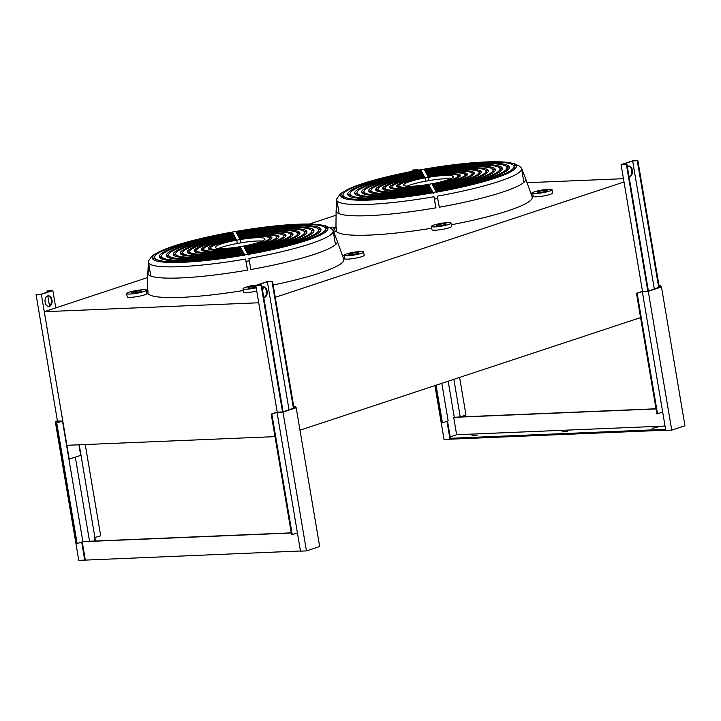 <?xml version="1.0" encoding="UTF-8"?>
<svg xmlns="http://www.w3.org/2000/svg" width="721" height="721" viewBox="0 0 721 721"><rect width="100%" height="100%" fill="white"/><g stroke="black" fill="none" stroke-linecap="round" stroke-linejoin="round"><path stroke-width="1.08" d="M414.935 170.823L418.126 169.768L418.198 170.219M418.126 169.768L412.827 169.985L416.882 169.985L413.575 171.075M412.439 171.301L412.25 170.183M627.351 166.56A5.335 3.551 -92.4 0 1 628.739 166.064A5.335 3.551 -92.4 0 1 632.407 170.255A5.335 3.551 -92.4 0 1 629.181 176.717A5.335 3.551 -92.4 0 1 629.063 176.717M629.054 176.663A5.335 3.551 87.6 0 0 631.74 170.282A5.335 3.551 87.6 0 0 628.406 166.1M648.404 291.077L626.955 164.235L622.322 164.424L632.659 161.008L637.869 160.621L632.569 160.846L621.087 164.64L642.519 291.392M621.087 164.64L626.378 164.424L647.818 291.167M637.869 160.621L659.318 287.472M637.292 160.819L658.742 287.661M632.659 161.008L654.326 289.121M626.378 164.424L626.955 164.235M472.021 435.646L477.41 435.033L472.021 435.646M562.038 431.906L567.427 431.293L562.038 431.906M652.054 428.157L657.444 427.544L652.054 428.157M435.43 385.42L441.757 422.839L442.424 422.812L448.165 420.911L441.802 383.311M436.061 385.212L442.424 422.812M459.61 377.425L465.973 415.026L460.223 416.927L453.698 417.36L656.038 408.942M446.957 421.307L450.012 439.35L444.055 439.594L434.916 385.591M447.534 421.118L450.58 439.161L450.012 439.35M659.273 287.201L648.179 291.158L642.222 291.401L636.472 293.303L656.867 413.89L662.698 412.151L665.78 430.374L671.738 430.122L684.95 425.76L661.472 286.949L659.246 287.039M665.609 429.337L450.436 438.296M665.753 430.203L450.58 439.161M453.87 379.327L460.223 416.927L459.565 416.954M657.534 413.863L637.139 293.276L642.303 291.563L648.26 291.32L671.738 430.122M636.472 293.303L637.139 293.276M659.075 286.021L660.688 285.489L659.048 285.84M660.688 285.489L660.932 286.967M648.26 291.32L661.472 286.949M642.303 291.563L662.698 412.151M450.192 436.845L456.627 434.718L665.05 426.039M448.183 381.202L454.266 417.171M456.627 434.718L453.698 417.36M656.011 408.78L460.223 416.927M293.789 406.797L295.403 406.265L293.753 406.617M295.403 406.265L295.655 407.753M293.988 407.987L282.893 411.934L276.936 412.178L271.186 414.079L291.581 534.667L292.248 534.64L271.853 414.052L277.017 412.34L300.495 551.15L306.452 550.898L282.974 412.097L296.187 407.725L293.961 407.816M271.186 414.079L271.853 414.052M292.248 534.64L297.413 532.927M277.017 412.34L282.974 412.097M296.187 407.725L319.664 546.536L306.452 550.898M94.839 541.029L94.28 537.731L100.688 535.802L85.249 444.533M94.884 537.704L95.442 541.002M300.468 550.988L78.769 560.379L55.292 421.569L61.249 421.316L56.076 423.029L56.743 423.002L77.138 543.589L82.879 541.687L291.311 533.017M81.671 542.093L84.727 560.127M82.248 541.904L85.303 559.938M79.229 444.785L94.938 537.704M56.076 423.029L76.471 543.616L77.138 543.589M57.41 420.866L55.292 421.569M75.317 457.168L89.539 541.246M291.275 532.855L82.852 541.525M82.879 541.687L62.484 421.1L57.446 421.046M56.743 423.002L62.484 421.1M262.056 287.337A5.335 3.551 -92.4 0 1 263.444 286.85A5.335 3.551 -92.4 0 1 267.112 291.032A5.335 3.551 -92.4 0 1 263.886 297.503A5.335 3.551 -92.4 0 1 263.778 297.503M263.769 297.44A5.335 3.551 87.6 0 0 266.455 291.059A5.335 3.551 87.6 0 0 263.12 286.886M283.119 411.853L261.66 285.011L257.027 285.21L267.365 281.785L272.574 281.406L267.284 281.623L255.793 285.426L277.234 412.169L258.731 302.775M255.793 285.426L261.092 285.201L282.524 411.943M272.574 281.406L294.033 408.248M272.006 281.596L293.456 408.437M267.365 281.785L289.04 409.898M261.092 285.201L261.66 285.011M48.442 306.443A5.335 3.551 87.6 0 0 51.344 300.008A5.335 3.551 87.6 0 0 48.001 295.835M52.002 299.981A5.335 3.551 -92.4 0 1 48.776 306.452A5.335 3.551 -92.4 0 1 45.108 302.261A5.335 3.551 -92.4 0 1 48.334 295.799A5.335 3.551 -92.4 0 1 52.002 299.981M47.18 292.23L46.964 290.96L51.597 290.761L41.259 294.186L36.05 294.565L41.34 294.348L52.831 290.545L55.769 307.903M78.922 444.794L80.716 455.384L68.928 459.196M52.831 290.545L46.964 290.96M41.34 294.348L69.225 459.178M36.05 294.565L57.491 421.307M49.506 305.983L47.793 295.88M433.97 196.752L435.953 207.819A96.136 13.384 170.4 0 1 336.473 211.956L336.977 200.789A93.775 13.05 -9.6 0 0 433.97 196.752L435.845 207.837M359.968 184.495L342.214 192.552L339.879 194.418L336.77 198.906A93.775 13.05 -9.6 0 0 336.644 199.978A93.775 13.05 -9.6 0 0 336.743 200.348L336.238 211.523A96.136 13.384 170.4 0 1 336.13 211.136A96.136 13.384 170.4 0 1 336.103 210.802A96.136 13.384 170.4 0 1 336.256 210.045M329.821 227.584A9.95 1.388 -9.6 0 1 334.391 227.701L336.112 227.403A98.921 13.771 -9.6 0 0 336.346 227.836L336.319 231.243L335.184 231.441A9.95 1.388 170.4 0 1 334.039 232.162M431.717 228.233A99.516 13.852 170.4 0 1 336.319 231.243M438.801 223.816L438.756 223.582A98.921 13.771 -9.6 0 0 440.414 223.285A98.921 13.771 -9.6 0 0 442.081 222.996L442.198 223.222A9.95 1.388 -9.6 0 1 451.031 223.122A9.95 1.388 -9.6 0 1 441.91 226.061A9.95 1.388 -9.6 0 1 431.41 226.439A9.95 1.388 -9.6 0 1 438.873 223.807L438.756 223.582M552.547 192.967A9.95 1.388 170.4 0 1 552.574 193.03A9.95 1.388 170.4 0 1 544.058 195.869A9.95 1.388 170.4 0 1 533.225 196.599L532.675 193.309A9.95 1.388 -9.6 0 0 543.499 192.57A9.95 1.388 -9.6 0 0 552.016 189.731A9.95 1.388 -9.6 0 0 551.989 189.668A9.95 1.388 -9.6 0 0 542.345 189.965A9.95 1.388 -9.6 0 0 532.431 192.868L530.791 193.156M451.031 223.122L451.589 226.412A9.95 1.388 170.4 0 1 442.469 229.359A9.95 1.388 170.4 0 1 431.969 229.738L431.41 226.439M245.582 259.037L247.564 270.105A96.136 13.384 170.4 0 1 148.084 274.25L148.589 263.075A93.775 13.05 -9.6 0 0 245.582 259.037L247.456 270.123M171.58 246.789L153.825 254.837L151.491 256.703L148.382 261.191A93.775 13.05 -9.6 0 0 148.256 262.273A93.775 13.05 -9.6 0 0 148.355 262.642L147.85 273.809A96.136 13.384 170.4 0 1 147.742 273.43A96.136 13.384 170.4 0 1 147.715 273.097A96.136 13.384 170.4 0 1 147.868 272.34M127.211 296.863L126.662 293.573A9.95 1.388 -9.6 0 1 135.178 290.734A9.95 1.388 -9.6 0 1 146.002 289.995L147.724 289.689A98.921 13.771 -9.6 0 0 147.958 290.13L147.931 293.528L146.796 293.726A9.95 1.388 170.4 0 1 136.882 296.637A9.95 1.388 170.4 0 1 127.238 296.926A9.95 1.388 170.4 0 1 127.211 296.863A9.95 1.388 170.4 0 1 127.211 296.8M243.328 290.527A99.516 13.852 170.4 0 1 147.931 293.528M250.412 286.111L250.367 285.867A98.921 13.771 -9.6 0 0 252.026 285.579A98.921 13.771 -9.6 0 0 253.693 285.282L253.81 285.507A9.95 1.388 -9.6 0 1 256.649 285.137M364.159 255.252A9.95 1.388 170.4 0 1 364.186 255.315A9.95 1.388 170.4 0 1 355.669 258.154A9.95 1.388 170.4 0 1 344.836 258.893L344.277 255.595A9.95 1.388 -9.6 0 0 355.111 254.855A9.95 1.388 -9.6 0 0 363.627 252.017A9.95 1.388 -9.6 0 0 363.6 251.953A9.95 1.388 -9.6 0 0 353.957 252.251A9.95 1.388 -9.6 0 0 344.043 255.162L342.403 255.45M250.367 285.867L250.484 286.093A9.95 1.388 -9.6 0 0 243.022 288.724A9.95 1.388 -9.6 0 0 253.522 288.355A9.95 1.388 -9.6 0 0 256.198 287.832M256.757 291.122A9.95 1.388 170.4 0 1 254.08 291.654A9.95 1.388 170.4 0 1 243.581 292.023L243.022 288.724M126.662 293.573A9.95 1.388 -9.6 0 0 126.68 293.627A9.95 1.388 -9.6 0 0 136.323 293.339A9.95 1.388 -9.6 0 0 146.237 290.428L147.958 290.13M420.694 169.75L424.02 169.165A89.043 12.392 170.4 0 1 492.01 161.774A89.043 12.392 170.4 0 1 516.011 165.361L513.658 165.623A86.682 12.068 -9.6 0 0 424.137 169.345L424.074 169.228A87.592 12.194 170.4 0 0 422.416 169.516A87.592 12.194 170.4 0 0 420.749 169.814L420.812 169.931A86.682 12.068 -9.6 0 0 343.043 195.292A86.682 12.068 -9.6 0 0 343.133 195.616L340.826 196.166A89.043 12.392 170.4 0 1 340.736 195.833A89.043 12.392 170.4 0 1 362.275 183.72A89.043 12.392 170.4 0 1 420.676 169.768L420.704 169.949M343.746 198.311L343.367 196.049A86.682 12.068 -9.6 0 0 432.888 192.327L432.951 192.444A87.592 12.194 170.4 0 0 434.61 192.156A87.592 12.194 170.4 0 0 436.268 191.858L436.205 191.741A86.682 12.068 -9.6 0 0 513.983 166.38A86.682 12.068 -9.6 0 0 513.893 166.055L516.245 165.794A89.043 12.392 170.4 0 1 516.335 166.127A89.043 12.392 170.4 0 1 436.394 192.192M436.547 192.741L436.196 191.813M437.728 198.5L437.296 196.166A93.775 13.05 -9.6 0 0 521.562 168.705A93.775 13.05 -9.6 0 0 521.463 168.335L525.609 178.691A96.136 13.384 170.4 0 1 525.627 178.754A96.136 13.384 170.4 0 1 525.717 179.069A96.136 13.384 170.4 0 1 439.278 207.233L437.728 198.5A94.595 13.167 170.4 0 1 436.07 198.798A94.595 13.167 170.4 0 1 434.402 199.086M522.572 170.219L521.229 167.903A93.775 13.05 -9.6 0 0 521.094 167.723L519.336 166.055L513.821 163.505L494.417 161.747M235.65 231.468A89.043 12.392 170.4 0 1 303.622 224.06A89.043 12.392 170.4 0 1 327.622 227.647L325.27 227.908A86.682 12.068 -9.6 0 0 235.749 231.63L235.686 231.513A87.592 12.194 170.4 0 0 234.028 231.801A87.592 12.194 170.4 0 0 232.36 232.099L232.423 232.216A86.682 12.068 -9.6 0 0 154.654 257.577A86.682 12.068 -9.6 0 0 154.745 257.902L152.437 258.46A89.043 12.392 170.4 0 1 152.347 258.118A89.043 12.392 170.4 0 1 173.887 246.005A89.043 12.392 170.4 0 1 232.288 232.063L232.315 232.234M155.357 260.605L154.979 258.343A86.682 12.068 -9.6 0 0 244.5 254.612L244.563 254.729A87.592 12.194 170.4 0 0 246.221 254.441A87.592 12.194 170.4 0 0 247.88 254.153L247.817 254.035A86.682 12.068 -9.6 0 0 325.595 228.665A86.682 12.068 -9.6 0 0 325.504 228.341L327.857 228.079A89.043 12.392 170.4 0 1 327.947 228.422A89.043 12.392 170.4 0 1 248.006 254.486M248.159 255.027L247.808 254.107M249.34 260.786L248.907 258.451A93.775 13.05 -9.6 0 0 333.174 230.99A93.775 13.05 -9.6 0 0 333.075 230.63L337.221 240.976A96.136 13.384 170.4 0 1 337.239 241.039A96.136 13.384 170.4 0 1 337.329 241.364A96.136 13.384 170.4 0 1 250.89 269.519L249.34 260.786A94.595 13.167 170.4 0 1 247.682 261.083A94.595 13.167 170.4 0 1 246.014 261.372M334.183 232.504L332.841 230.188A93.775 13.05 -9.6 0 0 332.705 230.017L330.948 228.341L325.432 225.799L306.028 224.042M547.095 190.533A4.975 0.694 170.4 0 1 547.104 190.56A4.975 0.694 170.4 0 1 542.435 192.056A4.975 0.694 170.4 0 1 537.307 192.255A4.975 0.694 170.4 0 1 537.298 192.219A4.975 0.694 170.4 0 1 541.967 190.732A4.975 0.694 170.4 0 1 547.095 190.533M441.567 225.421A4.975 0.694 170.4 0 1 436.313 225.61A4.975 0.694 170.4 0 1 440.873 224.132A4.975 0.694 170.4 0 1 446.128 223.952A4.975 0.694 170.4 0 1 441.567 225.421M358.707 252.819A4.975 0.694 170.4 0 1 358.716 252.846A4.975 0.694 170.4 0 1 354.047 254.342A4.975 0.694 170.4 0 1 348.919 254.54A4.975 0.694 170.4 0 1 348.91 254.513A4.975 0.694 170.4 0 1 353.578 253.017A4.975 0.694 170.4 0 1 358.707 252.819M131.573 292.771A4.975 0.694 170.4 0 1 131.564 292.735A4.975 0.694 170.4 0 1 136.242 291.248A4.975 0.694 170.4 0 1 141.361 291.05A4.975 0.694 170.4 0 1 141.379 291.077A4.975 0.694 170.4 0 1 136.702 292.573A4.975 0.694 170.4 0 1 131.573 292.771M256.072 287.057A4.975 0.694 170.4 0 1 253.179 287.715A4.975 0.694 170.4 0 1 247.925 287.895A4.975 0.694 170.4 0 1 252.485 286.426A4.975 0.694 170.4 0 1 255.892 286.012M452.995 177.411L452.815 176.321A24.875 3.461 170.4 0 1 453.04 176.69A24.875 3.461 170.4 0 1 453.049 176.762L453.401 176.699A25.235 3.515 170.4 0 1 431.924 183.801L431.897 183.747A24.875 3.461 170.4 0 1 430.248 184.053A24.875 3.461 170.4 0 1 428.58 184.333L428.589 184.387A25.235 3.515 170.4 0 1 403.859 185.414L404.211 185.351A24.875 3.461 170.4 0 1 403.985 184.982A24.875 3.461 170.4 0 1 403.976 184.909L403.994 185.054M426.778 177.618A24.875 3.461 170.4 0 1 428.445 177.339L429.004 180.629A24.875 3.461 -9.6 0 0 427.337 180.917A24.875 3.461 -9.6 0 0 425.678 181.214L425.12 177.925A24.875 3.461 170.4 0 1 426.778 177.618M264.607 239.705L264.427 238.615A24.875 3.461 170.4 0 1 264.652 238.975A24.875 3.461 170.4 0 1 264.661 239.048L265.013 238.984A25.235 3.515 170.4 0 1 243.536 246.086L243.509 246.041A24.875 3.461 170.4 0 1 241.859 246.339A24.875 3.461 170.4 0 1 240.192 246.627L240.201 246.672M238.39 239.913A24.875 3.461 170.4 0 1 240.057 239.624L240.616 242.923A24.875 3.461 -9.6 0 0 238.948 243.202A24.875 3.461 -9.6 0 0 237.29 243.509L236.731 240.21A24.875 3.461 170.4 0 1 238.39 239.913M244.5 254.612L244.572 255.09M320.62 228.728L318.294 229.134A79.589 11.076 -9.6 0 0 236.245 232.55L236.082 232.243A81.96 11.41 170.4 0 1 320.62 228.728M236.569 233.162A74.867 10.418 170.4 0 1 313.644 229.954L311.319 230.359A72.506 10.094 -9.6 0 0 236.74 233.469L236.569 233.162M304.334 231.594A65.413 9.103 -9.6 0 0 237.227 234.379L237.065 234.082A67.774 9.436 170.4 0 1 306.659 231.18L304.334 231.594M237.56 234.992A60.681 8.445 170.4 0 1 299.684 232.405L297.358 232.82A58.32 8.12 -9.6 0 0 237.723 235.298L237.56 234.992M292.708 233.64L290.383 234.046A51.236 7.129 -9.6 0 0 238.218 236.218L238.056 235.911A53.597 7.462 170.4 0 1 292.708 233.64M238.552 236.83A46.505 6.471 170.4 0 1 285.723 234.866L283.398 235.271A44.143 6.147 -9.6 0 0 238.714 237.137L238.552 236.83M276.422 236.497A37.05 5.155 -9.6 0 0 239.21 238.047L239.039 237.741A39.412 5.489 170.4 0 1 278.748 236.091L276.422 236.497M239.534 238.66A32.328 4.497 170.4 0 1 271.763 237.317L269.438 237.732A29.958 4.173 -9.6 0 0 239.696 238.966L239.534 238.66M162.297 259.154L161.955 257.109A79.589 11.076 -9.6 0 0 244.004 253.702L244.167 254.008A81.96 11.41 170.4 0 1 159.629 257.523L161.955 257.109M243.671 253.089A74.867 10.418 170.4 0 1 166.605 256.297L168.93 255.883A72.506 10.094 -9.6 0 0 243.509 252.783L243.671 253.089M169.264 257.839L168.93 255.883M176.221 256.523L175.906 254.657A65.413 9.103 -9.6 0 0 243.013 251.863L243.067 252.188M243.013 251.863L243.175 252.17A67.774 9.436 170.4 0 1 173.581 255.072L175.906 254.657M242.689 251.25A60.681 8.445 170.4 0 1 180.556 253.837L182.891 253.431A58.32 8.12 -9.6 0 0 242.517 250.953L242.689 251.25M183.188 255.207L182.891 253.431M190.146 253.873L189.866 252.206A51.236 7.129 -9.6 0 0 242.031 250.034L242.193 250.34A53.597 7.462 170.4 0 1 187.541 252.611L189.866 252.206M241.697 249.421A46.505 6.471 170.4 0 1 194.517 251.386L196.842 250.971A44.143 6.147 -9.6 0 0 241.535 249.115L241.697 249.421M197.112 252.53L196.842 250.971M204.07 251.178L203.827 249.745A37.05 5.155 -9.6 0 0 241.039 248.195L241.093 248.52M241.039 248.195L241.202 248.502A39.412 5.489 170.4 0 1 201.501 250.16L203.827 249.745M240.706 247.591A32.328 4.497 170.4 0 1 208.486 248.925L210.811 248.52A29.958 4.173 -9.6 0 0 240.544 247.285L240.706 247.591M211.028 249.808L210.811 248.52M236.218 239.246L236.38 239.552A29.958 4.173 -9.6 0 0 210.577 248.078L208.252 248.493A32.328 4.497 170.4 0 1 236.218 239.246L236.272 239.57M235.884 238.633A37.05 5.155 -9.6 0 0 203.592 249.304A37.05 5.155 -9.6 0 0 203.592 249.313L201.267 249.718A39.412 5.489 170.4 0 1 201.258 249.7A39.412 5.489 170.4 0 1 235.722 238.327L235.884 238.633M235.226 237.407L235.388 237.714A44.143 6.147 -9.6 0 0 196.599 250.484A44.143 6.147 -9.6 0 0 196.608 250.538L194.282 250.944A46.505 6.471 170.4 0 1 194.273 250.881A46.505 6.471 170.4 0 1 235.226 237.407L235.28 237.741M234.731 236.497L234.893 236.803A51.236 7.129 -9.6 0 0 189.605 251.665A51.236 7.129 -9.6 0 0 189.632 251.764L187.307 252.179A53.597 7.462 170.4 0 1 187.28 252.062A53.597 7.462 170.4 0 1 234.731 236.497L234.785 236.821M234.235 235.578L234.406 235.884A58.32 8.12 -9.6 0 0 182.62 252.855A58.32 8.12 -9.6 0 0 182.647 252.999L180.322 253.404A60.681 8.445 170.4 0 1 180.286 253.242A60.681 8.445 170.4 0 1 234.235 235.578L234.289 235.902M233.91 234.965A65.413 9.103 -9.6 0 0 175.627 254.035A65.413 9.103 -9.6 0 0 175.672 254.225L173.346 254.63A67.774 9.436 170.4 0 1 173.292 254.423A67.774 9.436 170.4 0 1 233.748 234.658L233.91 234.965M233.253 233.748L233.415 234.055A72.506 10.094 -9.6 0 0 168.633 255.216A72.506 10.094 -9.6 0 0 168.696 255.45L166.371 255.856A74.867 10.418 170.4 0 1 166.308 255.613A74.867 10.418 170.4 0 1 233.253 233.748L233.307 234.073M232.757 232.829L232.919 233.135A79.589 11.076 -9.6 0 0 161.648 256.397A79.589 11.076 -9.6 0 0 161.72 256.676L159.395 257.082A81.96 11.41 170.4 0 1 159.314 256.793A81.96 11.41 170.4 0 1 232.757 232.829L232.811 233.153M271.997 237.759A32.328 4.497 170.4 0 1 244.031 247.006L243.869 246.699A29.958 4.173 -9.6 0 0 269.672 238.164L271.997 237.759M269.672 238.164L269.942 239.796M276.657 236.957L276.657 236.948A37.05 5.155 -9.6 0 0 276.657 236.939L278.982 236.524A39.412 5.489 170.4 0 1 278.982 236.551A39.412 5.489 170.4 0 1 244.527 247.925L244.365 247.618A37.05 5.155 -9.6 0 0 276.657 236.948M285.985 235.443L285.958 235.298A46.505 6.471 170.4 0 1 285.976 235.37A46.505 6.471 170.4 0 1 245.023 248.835L244.852 248.529A44.143 6.147 -9.6 0 0 283.65 235.767A44.143 6.147 -9.6 0 0 283.632 235.713L285.958 235.298M245.51 249.754L245.347 249.448A51.236 7.129 -9.6 0 0 290.635 234.577A51.236 7.129 -9.6 0 0 290.617 234.478L292.942 234.073A53.597 7.462 170.4 0 1 292.969 234.19A53.597 7.462 170.4 0 1 245.51 249.754M299.972 233.162L299.918 232.847A60.681 8.445 170.4 0 1 299.954 233A60.681 8.445 170.4 0 1 246.005 250.674L245.843 250.367A58.32 8.12 -9.6 0 0 297.629 233.397A58.32 8.12 -9.6 0 0 297.593 233.253L299.918 232.847M246.339 251.278A65.413 9.103 -9.6 0 0 304.623 232.216A65.413 9.103 -9.6 0 0 304.568 232.027L306.894 231.621A67.774 9.436 170.4 0 1 306.948 231.82A67.774 9.436 170.4 0 1 246.501 251.584L246.339 251.278M313.959 230.891L313.878 230.387A74.867 10.418 170.4 0 1 313.941 230.639A74.867 10.418 170.4 0 1 246.997 252.503L246.834 252.197A72.506 10.094 -9.6 0 0 311.607 231.035A72.506 10.094 -9.6 0 0 311.553 230.801L313.878 230.387M247.492 253.422L247.321 253.116A79.589 11.076 -9.6 0 0 318.601 229.855A79.589 11.076 -9.6 0 0 318.529 229.575L320.854 229.161A81.96 11.41 170.4 0 1 320.935 229.458A81.96 11.41 170.4 0 1 247.492 253.422M320.953 229.756L320.854 229.161M264.661 239.048L264.742 239.561M240.057 239.624L240.03 239.579A25.235 3.515 170.4 0 1 264.778 238.552L264.427 238.615M240.607 242.869A25.235 3.515 170.4 0 1 262.282 241.075M215.876 247.943L215.822 247.636A24.875 3.461 170.4 0 1 215.597 247.276A24.875 3.461 170.4 0 1 215.588 247.204L215.237 247.267A25.235 3.515 170.4 0 1 236.704 240.165L236.731 240.21M236.704 240.165L237.29 243.509M218.517 248.475A25.235 3.515 170.4 0 1 237.263 243.464M240.192 246.627L240.219 246.672A25.235 3.515 170.4 0 1 215.471 247.7L215.822 247.636M432.888 192.327L432.96 192.795M509.008 166.434L506.683 166.848A79.589 11.076 -9.6 0 0 424.633 170.264L424.471 169.958A81.96 11.41 170.4 0 1 509.008 166.434M424.957 170.868A74.867 10.418 170.4 0 1 502.032 167.669L499.707 168.074A72.506 10.094 -9.6 0 0 425.129 171.174L424.957 170.868M492.722 169.3A65.413 9.103 -9.6 0 0 425.615 172.094L425.453 171.787A67.774 9.436 170.4 0 1 495.048 168.894L492.722 169.3M425.949 172.707A60.681 8.445 170.4 0 1 488.072 170.12L485.747 170.526A58.32 8.12 -9.6 0 0 426.111 173.013L425.949 172.707M481.096 171.346L478.771 171.76A51.236 7.129 -9.6 0 0 426.607 173.923L426.444 173.626A53.597 7.462 170.4 0 1 481.096 171.346M426.94 174.536A46.505 6.471 170.4 0 1 474.112 172.571L471.786 172.986A44.143 6.147 -9.6 0 0 427.102 174.843L426.94 174.536M464.811 174.212A37.05 5.155 -9.6 0 0 427.598 175.762L427.427 175.455A39.412 5.489 170.4 0 1 467.136 173.806L464.811 174.212M427.923 176.375A32.328 4.497 170.4 0 1 460.151 175.032L457.826 175.437A29.958 4.173 -9.6 0 0 428.085 176.681L427.923 176.375M350.685 196.86L350.343 194.823A79.589 11.076 -9.6 0 0 432.393 191.407L432.555 191.714A81.96 11.41 170.4 0 1 348.018 195.229L350.343 194.823M432.059 190.804A74.867 10.418 170.4 0 1 354.993 194.003L357.319 193.598A72.506 10.094 -9.6 0 0 431.897 190.497L432.059 190.804M357.652 195.553L357.319 193.598M364.61 194.237L364.294 192.372A65.413 9.103 -9.6 0 0 431.401 189.578L431.455 189.902M431.401 189.578L431.573 189.884A67.774 9.436 170.4 0 1 361.969 192.777L364.294 192.372M431.077 188.965A60.681 8.445 170.4 0 1 368.945 191.552L371.279 191.146A58.32 8.12 -9.6 0 0 430.906 188.659L431.077 188.965M371.576 192.913L371.279 191.146M378.534 191.588L378.255 189.911A51.236 7.129 -9.6 0 0 430.419 187.748L430.581 188.046A53.597 7.462 170.4 0 1 375.929 190.326L378.255 189.911M430.086 187.136A46.505 6.471 170.4 0 1 382.905 189.1L385.23 188.686A44.143 6.147 -9.6 0 0 429.923 186.829L430.086 187.136M385.501 190.245L385.23 188.686M392.458 188.893L392.215 187.46A37.05 5.155 -9.6 0 0 429.428 185.91L429.482 186.234M429.428 185.91L429.59 186.216A39.412 5.489 170.4 0 1 389.89 187.866L392.215 187.46M429.094 185.297A32.328 4.497 170.4 0 1 396.874 186.64L399.2 186.234A29.958 4.173 -9.6 0 0 428.932 184.991L429.094 185.297M399.416 187.523L399.2 186.234M424.606 176.96L424.768 177.267A29.958 4.173 -9.6 0 0 398.965 185.793L396.64 186.207A32.328 4.497 170.4 0 1 424.606 176.96L424.66 177.285M424.272 176.348A37.05 5.155 -9.6 0 0 391.981 187.018L389.655 187.433A39.412 5.489 170.4 0 1 389.646 187.406A39.412 5.489 170.4 0 1 424.11 176.041L424.272 176.348M423.615 175.122L423.777 175.428A44.143 6.147 -9.6 0 0 384.987 188.199A44.143 6.147 -9.6 0 0 384.996 188.253L382.671 188.659A46.505 6.471 170.4 0 1 382.662 188.596A46.505 6.471 170.4 0 1 423.615 175.122L423.669 175.446M423.119 174.203L423.281 174.509A51.236 7.129 -9.6 0 0 377.993 189.38A51.236 7.129 -9.6 0 0 378.02 189.479L375.695 189.884A53.597 7.462 170.4 0 1 375.668 189.776A53.597 7.462 170.4 0 1 423.119 174.203L423.173 174.527M422.623 173.292L422.794 173.599A58.32 8.12 -9.6 0 0 371.009 190.56A58.32 8.12 -9.6 0 0 371.036 190.704L368.71 191.119A60.681 8.445 170.4 0 1 368.674 190.957A60.681 8.445 170.4 0 1 422.623 173.292L422.677 173.617M422.299 172.679A65.413 9.103 -9.6 0 0 364.015 191.741A65.413 9.103 -9.6 0 0 364.06 191.93L361.735 192.345A67.774 9.436 170.4 0 1 361.681 192.137A67.774 9.436 170.4 0 1 422.136 172.373L422.299 172.679M421.641 171.454L421.803 171.76A72.506 10.094 -9.6 0 0 357.021 192.931A72.506 10.094 -9.6 0 0 357.084 193.165L354.759 193.57A74.867 10.418 170.4 0 1 354.696 193.318A74.867 10.418 170.4 0 1 421.641 171.454L421.695 171.778M421.145 170.544L421.307 170.841A79.589 11.076 -9.6 0 0 350.036 194.111A79.589 11.076 -9.6 0 0 350.109 194.391L347.783 194.796A81.96 11.41 170.4 0 1 347.702 194.508A81.96 11.41 170.4 0 1 421.145 170.544L421.199 170.868M460.386 175.464A32.328 4.497 170.4 0 1 432.42 184.711L432.258 184.405A29.958 4.173 -9.6 0 0 458.06 175.879L460.386 175.464M458.06 175.879L458.331 177.501M465.045 174.662L465.351 176.501L465.045 174.653L467.37 174.239A39.412 5.489 170.4 0 1 467.37 174.266A39.412 5.489 170.4 0 1 432.915 185.63L432.753 185.324A37.05 5.155 -9.6 0 0 465.045 174.653M474.373 173.148L474.355 173.013A46.505 6.471 170.4 0 1 474.364 173.076A46.505 6.471 170.4 0 1 433.411 186.55L433.24 186.243A44.143 6.147 -9.6 0 0 472.039 173.473A44.143 6.147 -9.6 0 0 472.021 173.419L474.355 173.013M433.898 187.469L433.736 187.163A51.236 7.129 -9.6 0 0 479.023 172.292A51.236 7.129 -9.6 0 0 479.005 172.193L481.331 171.787A53.597 7.462 170.4 0 1 481.358 171.895A53.597 7.462 170.4 0 1 433.898 187.469M488.36 170.877L488.306 170.553A60.681 8.445 170.4 0 1 488.351 170.715A60.681 8.445 170.4 0 1 434.393 188.379L434.231 188.073A58.32 8.12 -9.6 0 0 486.017 171.111A58.32 8.12 -9.6 0 0 485.981 170.967L488.306 170.553M434.727 188.992A65.413 9.103 -9.6 0 0 493.011 169.931A65.413 9.103 -9.6 0 0 492.957 169.741L495.291 169.327A67.774 9.436 170.4 0 1 495.336 169.534A67.774 9.436 170.4 0 1 434.889 189.299L434.727 188.992M502.348 168.606L502.267 168.101A74.867 10.418 170.4 0 1 502.33 168.353A74.867 10.418 170.4 0 1 435.385 190.218L435.223 189.911A72.506 10.094 -9.6 0 0 499.995 168.741A72.506 10.094 -9.6 0 0 499.941 168.507L502.267 168.101M435.881 191.128L435.709 190.822A79.589 11.076 -9.6 0 0 506.989 167.56A79.589 11.076 -9.6 0 0 506.917 167.281L509.242 166.875A81.96 11.41 170.4 0 1 509.323 167.164A81.96 11.41 170.4 0 1 435.881 191.128M509.341 167.47L509.242 166.875M453.049 176.762L453.13 177.267M428.445 177.339L428.418 177.294A25.235 3.515 170.4 0 1 453.167 176.257L452.815 176.321M428.995 180.583A25.235 3.515 170.4 0 1 450.67 178.781M403.976 184.909L403.625 184.973A25.235 3.515 170.4 0 1 425.102 177.871L425.12 177.925M425.102 177.871L425.678 181.214M406.905 186.18A25.235 3.515 170.4 0 1 425.651 181.169M244.689 255.063A89.043 12.392 170.4 0 1 152.672 258.893L154.979 258.343M244.482 254.684L244.843 255.613M327.974 228.773L327.857 228.079M150.779 276.026L148.589 263.075M433.078 192.777A89.043 12.392 170.4 0 1 341.06 196.608L343.367 196.049M432.87 192.399L433.231 193.327M516.362 166.479L516.245 165.794M339.167 213.74L336.977 200.789M337.356 241.76L337.221 240.976M342.565 255.901L344.277 255.595M525.744 179.466L525.609 178.691M332.12 229.359A9.95 1.388 -9.6 0 0 334.625 228.142L336.346 227.836M530.953 193.607L532.675 193.309M146.237 290.428L146.796 293.726M262.904 286.931L263.201 288.706A9.95 1.388 170.4 0 1 262.408 289.418M344.836 258.893L343.71 259.091A99.516 13.852 170.4 0 1 343.728 259.163A99.516 13.852 170.4 0 1 273.187 285.011M263.498 286.949A99.516 13.852 170.4 0 1 262.922 287.057M334.625 228.142L335.184 231.441M533.225 196.599L532.098 196.806A99.516 13.852 170.4 0 1 532.116 196.869A99.516 13.852 170.4 0 1 451.31 224.772M147.679 277.513L44.287 311.697L66.882 445.299L275.007 436.638M44.287 311.697L258.722 302.775M275.269 297.304L624.016 181.989M623.458 178.7L527.051 182.71M336.067 215.219L309.336 224.06M640.581 317.591L299.99 430.203M336.103 210.802L335.959 227.43M552.574 193.03L552.016 189.731M147.715 273.097L147.571 289.716M364.186 255.315L363.627 252.017M232.306 232.036L235.632 231.459M325.595 228.665L326.09 231.612M283.65 235.767L283.984 237.768M290.635 234.577L291.005 236.74M297.629 233.397L298.016 235.695M304.623 232.216L305.028 234.649M311.607 231.035L312.04 233.595M318.601 229.855L319.052 232.532M513.983 166.38L514.479 169.318M472.039 173.473L472.372 175.482M479.023 172.292L479.393 174.455M486.017 171.111L486.405 173.41M493.011 169.931L493.416 172.364M499.995 168.741L500.428 171.31M506.989 167.56L507.44 170.246M333.174 230.99L335.49 244.662M521.562 168.705L523.879 182.377M336.644 199.978L336.716 200.429M337.239 241.039L343.728 259.163M525.627 178.754L532.116 196.869"/></g></svg>
